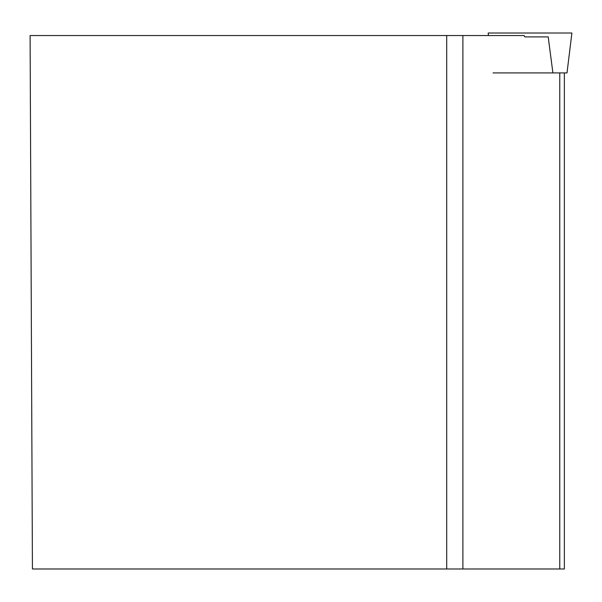 <?xml version="1.0" encoding="UTF-8"?>
<svg xmlns="http://www.w3.org/2000/svg" width="602" height="602" viewBox="0 0 602 602"><rect width="100%" height="100%" fill="white"/><g stroke="black" fill="none" stroke-linecap="round" stroke-linejoin="round"><path stroke-width="0.9" d="M493.053 72.91L567.001 72.91L571.9 33.027L488.162 33.027L488.47 35.541M446.707 35.541L30.1 35.541L32.425 568.973L462.893 568.973L462.893 35.541L446.707 35.541L446.707 568.973M462.893 35.541L524.116 35.541L524.824 36.903L548.204 36.903L552.899 72.895M559.762 72.91L559.762 568.973L462.893 568.973M524.824 36.903L548.204 36.903M559.762 568.973L564.36 568.973L564.36 72.91"/></g></svg>

